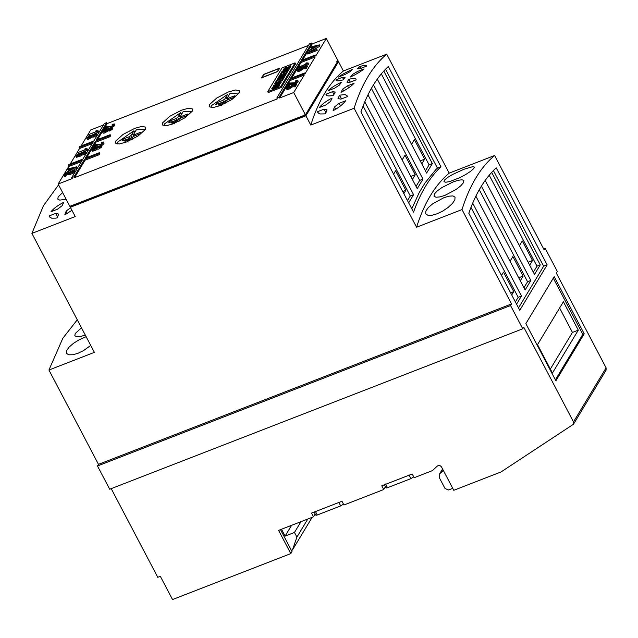 <?xml version="1.0" encoding="UTF-8"?>
<svg xmlns="http://www.w3.org/2000/svg" width="638" height="638" viewBox="0 0 638 638"><rect width="100%" height="100%" fill="white"/><g stroke="black" fill="none" stroke-linecap="round" stroke-linejoin="round"><path stroke-width="0.96" d="M280.489 529.636L292.013 551.583L290.792 553.609L278.591 530.369L313.481 516.82L315.172 514.013M111.211 488.636L157.761 577.302L160.321 576.305L172.523 599.545L290.792 553.609M443.386 470.525L439.71 473.707L439.678 478.333L445.045 488.541L448.602 489.96L452.749 488.349M313.481 516.82L311.535 513.096L341.976 501.277L343.93 504.993L383.733 489.529L381.779 485.813L412.22 473.986L414.174 477.71L432.389 470.637L437.285 466.099C438.904 465.062 440.34 465.381 441.576 467.064L453.777 490.303L501.077 471.929L573.482 424.238L573.49 421.925L523.742 327.158L522.761 328.785L109.696 489.226L97.494 465.987L510.56 305.546L511.54 303.919L462.008 209.575L416.574 227.216C424.198 203.004 435.068 184.98 449.184 173.145L386.716 54.166C372.6 65.993 361.73 84.025 354.114 108.237L416.574 227.216M315.858 514.372C315.443 515.241 315.914 515.456 317.269 515.002L340.684 505.91L343.451 504.084M386.11 487.081C385.695 487.958 386.165 488.166 387.513 487.719L410.936 478.62L413.703 476.801M383.733 489.529L385.424 486.73M573.49 421.925L606.1 367.847L606.084 370.16L573.482 424.238M555.889 380.79L584.209 333.818L554.191 276.653L525.871 323.618L555.889 380.79M555.387 379.841L582.805 334.36L584.209 333.818M537.523 344.648L563.394 301.75L578.299 330.149L552.436 373.047L537.523 344.648M550.347 369.067L572.445 332.422L578.299 330.149M572.445 332.422L559.622 307.994M606.1 367.847L556.344 273.08L557.325 271.461L545.123 248.222L544.15 249.841L494.61 155.497L449.184 173.145M582.805 334.36L553.298 278.144M312.134 517.338L292.419 550.036L296.909 537.1L294.469 532.451L285.098 536.095L291.598 525.321M291.406 550.427L292.419 550.036M307.811 519.021L296.909 537.1M294.469 532.451L300.969 521.677M281.502 529.237L285.098 536.095M277.37 71.711L279.125 68.545L263.669 74.55L261.843 77.581L277.299 71.576M295.059 62.867L282.036 67.931L267.729 91.641L280.76 86.585L295.059 62.867L295.546 63.8L281.246 87.51L280.76 86.585M281.246 87.51L268.223 92.574L267.729 91.641M275.345 85.651L275.082 86.274C272.737 88.363 272.857 88.459 275.449 86.561L279.34 84.312L279.691 85.029L278.479 86.25L276.621 87.239L276.98 86.561C279.045 84.822 278.942 84.742 276.653 86.321L274.667 87.964L271.732 88.738L273.176 86.816L275.345 85.651M275.082 86.274C272.737 88.363 272.857 88.459 275.449 86.561L275.935 87.486M278.718 85.556L279.508 85.293M277.466 87.494L276.98 86.561C279.045 84.822 278.942 84.742 276.653 86.321M272.514 88.834L273.2 88.108M274.898 83.291L282.395 80.38L276.126 84.423L281.127 82.477L280.736 83.123L273.247 86.034L279.396 82.047L274.507 83.937L274.898 83.291L275.393 84.224M276.613 85.348L276.126 84.423M274.157 86.266L273.67 85.332M279.883 82.972L279.396 82.047M279.986 79.957L280.537 79.75M282.905 78.825L283.463 78.61M276.852 80.061L284.341 77.15L282.793 79.718L281.525 80.205L282.65 78.338L280.991 78.984L279.946 80.723L278.686 81.217L279.731 79.479L277.69 80.268L276.525 82.198L275.265 82.693L276.852 80.061L277.339 80.986M283.144 79.272L282.65 78.338M280.218 80.404L279.731 79.479M279.284 76.026L286.781 73.115L286.143 74.16L280.656 76.775L285.393 75.404L284.763 76.456L277.267 79.367L277.658 78.713L283.559 76.424L278.072 78.027L284.787 74.383L278.894 76.672L279.284 76.026L279.771 76.951M281.143 77.7L280.656 76.775M278.144 79.646L277.658 78.713M284.046 77.358L283.559 76.424M278.966 78.283L278.479 77.358M285.282 75.308L284.787 74.383M284.357 72.708L284.907 72.493M287.283 71.576L287.834 71.36M281.222 72.804L288.719 69.893L287.172 72.461L285.904 72.955L287.028 71.089L285.369 71.735L284.317 73.474L283.057 73.96L284.101 72.222L282.06 73.019L280.895 74.949L279.635 75.444L281.222 72.804L281.709 73.737M287.515 72.014L287.028 71.089M284.588 73.155L284.101 72.222M282.044 71.44L289.54 68.529L289.118 69.231L281.621 72.142L282.044 71.44L282.53 72.373M286.526 67.118L286.255 67.74C283.918 69.829 284.038 69.917 286.621 68.019L290.521 65.77L290.864 66.488L289.66 67.708L287.802 68.697L288.153 68.027C290.226 66.28 290.115 66.2 287.834 67.787L285.848 69.43L282.913 70.196L284.357 68.282L286.526 67.118M286.255 67.74C283.918 69.829 284.038 69.917 286.621 68.019L287.108 68.952M289.899 67.022L290.689 66.759M288.639 68.952L288.153 68.027C290.226 66.28 290.115 66.2 287.834 67.787M283.695 70.292L284.373 69.566M312.532 48.057L311.216 48.384L310.73 47.451L313.282 46.829L312.189 48.632L308.656 50.888L319.455 44.867L311.097 46.845L310.73 47.451M319.08 45.489L319.574 46.415L309.143 51.822L308.656 50.888M319.574 46.415L319.941 45.8L319.455 44.867M316.169 46.606L313.306 48.065L314.191 46.598L318.29 45.545L316.169 46.606M314.678 47.531L314.191 46.598M314.207 49.23L314.949 49.756L307.309 53.129L316.703 49.485L316.911 49.142L315.316 48.799L314.207 49.23L314.725 50.242M316.703 49.485L317.19 50.41L307.795 54.063L307.309 53.129M317.19 50.41L316.911 49.142M305.761 63.234L306.511 63.752L298.863 67.126L308.266 63.481L308.473 63.138L306.878 62.795L305.761 63.234L306.288 64.247M299.525 67.995L298.863 67.126M300.53 67.604L302.404 66.87L301.973 67.421L302.404 67.851L301.431 68.745L297.93 69.861L300.498 67.532L297.045 69.941L297.499 70.635L299.493 70.124L301.91 68.888L303.337 67.596L303.241 67.014L305.618 66.264L304.573 67.995L305.674 67.564L306.966 65.419L302.412 66.862M302.492 66.838L308.752 64.406L308.266 63.481M308.752 64.406L308.473 63.138M296.933 70.451L297.986 71.56L299.98 71.049L303.824 68.529L303.417 67.157M299.294 69.757L300.753 68.984L300.498 67.532M303.808 67.915L304.812 67.604M305.674 67.564L306.16 68.497L305.06 68.92L304.573 67.995M306.16 68.497L307.46 66.344L306.966 65.419M302.46 68.346L301.973 67.421M300.753 68.984L300.267 68.051M288.009 86.872L287.523 85.947L288.623 85.516L289.899 83.395L294.325 83.299L296.391 82.214L297.866 80.372L295.873 80.587L295.426 81.178L296.662 80.882L296.79 81.297L294.676 82.741L289.245 83.084L287.523 85.947M289.11 86.449L288.623 85.516M289.636 85.58L290.394 84.328L289.899 83.395M290.394 84.328L292.435 84.607M296.176 83.586L298.225 81.871L297.866 80.372M295.912 82.111L295.426 81.178M286.063 88.483L287.116 89.591L289.11 89.081L292.954 86.553L292.371 85.037L294.748 84.296L293.703 86.018L294.804 85.588L296.096 83.442L291.542 84.894L291.103 85.444L291.534 85.875L288.862 87.621L287.355 88.004L287.124 87.597L289.628 85.564L286.183 87.964L286.629 88.658L288.623 88.148L291.04 86.912L292.547 85.189M288.424 87.781L289.883 87.007L289.628 85.564M292.938 85.939L293.943 85.628M294.804 85.588L295.29 86.521L294.19 86.943L293.703 86.018M295.29 86.521L296.59 84.368L296.096 83.442M291.59 86.369L291.103 85.444M289.883 87.007L289.397 86.082M311.767 42.985L309.422 43.894L276.82 97.973L279.157 97.064L289.7 79.583L303.768 74.12L304.422 73.035L290.354 78.498L300.57 61.551L314.638 56.088L315.284 55.012L301.224 60.474L311.767 42.985L312.253 43.918L302.595 59.94M92.247 143.59L79.551 148.518L79.064 147.593L93.132 142.13L82.908 159.069L68.848 164.532L68.194 165.617L68.681 166.55L58.138 184.031L72.206 178.568L71.719 177.635L74.056 176.726L74.542 177.659L277.307 98.906L276.82 97.973M279.643 97.997L290.186 80.508L304.254 75.045L293.711 92.534L279.643 97.997L279.157 97.064M290.186 80.508L289.7 79.583M304.254 75.045L303.768 74.12M291.726 77.964L301.056 62.484L315.124 57.021L304.908 73.968L304.422 73.035M301.056 62.484L300.57 61.551M315.124 57.021L314.638 56.088M312.253 43.918L326.321 38.455L315.778 55.937L315.284 55.012M104.648 130.487L104.153 129.554L105.262 129.131L106.538 127.01L110.964 126.914L113.03 125.83L114.505 123.987L112.511 124.203L112.065 124.793L113.301 124.49L113.428 124.912L111.315 126.356L105.884 126.699L104.153 129.554M105.748 130.056L105.262 129.131M106.251 129.227L107.032 127.935L106.538 127.01M107.032 127.935L108.803 128.174M112.352 127.441L114.864 125.487L114.505 123.987M112.551 125.726L112.065 124.793M109.218 130.136L109.712 131.069L112.782 128.932L111.873 127.329L104.472 130.176L102.67 132.122L105.142 131.779L108.946 129.323L108.34 128.756L111.419 128.086L109.218 130.136L111.172 129.083L112.4 127.504M102.67 132.122L103.236 133.135L104.106 133.167L109.353 130.383M109.337 129.49L110.486 129.107M106.49 129.538L108.053 129.331L107.08 130.431L103.667 131.532L106.49 129.538L107.08 130.431M93.778 148.51L93.292 147.585L94.392 147.155L95.668 145.033L100.094 144.938L102.16 143.853L103.635 142.011L101.641 142.226L101.195 142.816L102.431 142.513L102.558 142.936L100.445 144.379L95.014 144.722L93.292 147.585M94.879 148.088L94.392 147.155M95.421 147.187L96.163 145.966L95.668 145.033M96.163 145.966L98.483 146.277M97.287 149.14L98.778 149.045L101.984 146.844L101.338 145.281L97.526 146.995L95.652 147.099L91.928 149.635L92.614 151.278L96.011 150.097L97.279 149.14L96.801 148.207L100.23 147.099L103.994 143.51L103.635 142.011M101.681 143.749L101.195 142.816M91.808 150.177L93.906 149.954L96.801 148.207M95.317 147.641L96.745 147.474L95.748 148.63L92.805 149.587L95.317 147.641L95.859 148.55M100.03 147.067L99.544 146.134C101.131 145.879 100.82 146.357 98.627 147.569C97.008 147.841 97.319 147.362 99.544 146.134L100.597 146.03M98.627 147.569L97.55 147.689M97.494 139.602L107.152 123.581L106.666 122.656L104.321 123.565L93.778 141.046L79.718 146.509L79.064 147.593M68.681 166.55L81.377 161.613M68.194 165.617L82.262 160.154L71.719 177.635M74.542 177.659L85.093 160.178L84.599 159.245L98.667 153.782L99.321 152.697L85.253 158.16L95.469 141.221L109.537 135.758L110.191 134.674L96.123 140.137L106.666 122.656M74.056 176.726L84.599 159.245M85.093 160.178L99.153 154.715L98.667 153.782M99.153 154.715L99.807 153.63L99.321 152.697M86.624 157.634L95.955 142.146L95.469 141.221M95.955 142.146L110.023 136.684L109.537 135.758M110.023 136.684L110.677 135.607L110.191 134.674M93.315 136.317L95.421 134.187L92.43 134.937L93.044 135.503L89.24 137.952L86.76 138.294L88.57 136.349L95.971 133.509L96.386 134.179L93.315 136.317L93.802 137.242L96.872 135.112L96.498 133.685M94.584 135.28L93.427 135.671M93.443 136.556L88.196 139.347L87.326 139.315L86.76 138.294M91.17 136.604L89.36 137.489M90.588 135.711C88.451 136.62 87.605 137.322 88.052 137.816L91.17 136.604L92.151 135.503L90.588 135.711L91.075 136.644M98.332 130.95L89.049 134.411L96.37 131.572L95.628 131.045L96.737 130.615L98.332 130.95L98.619 132.226L94.655 133.765M96.147 132.058L95.628 131.045M98.124 131.292L98.619 132.226M88.73 134.945L89.216 135.878L89.982 135.575M81.624 153.176L85.436 151.453L85.588 152.091L84.328 153.279L80.89 154.388L81.385 155.313L80.109 156.278L76.385 157.283L76.026 155.808L77.469 154.46L79.75 153.272L81.624 153.176M85.699 151.605L86.074 153.016L84.814 154.205L81.385 155.313M80.89 154.388L78.003 156.135L75.898 156.358M79.957 154.731L78.251 155.624M79.415 153.822C77.613 154.571 76.839 155.257 77.118 155.871L79.846 154.811L80.835 153.654L79.415 153.822L79.902 154.747M84.695 152.211L82.43 152.929L81.64 153.862L82.725 153.75C84.918 152.53 85.221 152.059 83.634 152.315L84.12 153.24M87.462 148.981L78.179 152.442L85.5 149.595L84.758 149.069L85.867 148.638L87.462 148.981L87.749 150.249L80.835 152.937M85.277 150.082L84.758 149.069M87.262 149.324L87.749 150.249M77.86 152.968L78.514 153.838M71.831 171.112L72.277 170.521L74.279 170.306L72.804 172.148L69.686 173.552L66.312 173.329L65.028 175.45L63.928 175.881L65.65 173.018L71.081 172.675L73.067 170.809L71.831 171.112L72.317 172.045M74.279 170.306L74.63 171.805L73.29 173.081L70.18 174.485L66.799 174.254L65.523 176.375L64.414 176.806L63.928 175.881M66.312 173.329L66.799 174.254M65.028 175.45L65.523 176.375M76.552 166.821L65.754 172.842L69.287 170.585L70.379 168.783L67.827 169.405L68.194 168.799L76.552 166.821L77.038 167.754L76.672 168.368L72.923 170.314M76.185 167.443L76.672 168.368M72.126 170.729L68.25 172.731M67.827 169.405L68.314 170.338L69.63 170.011M71.289 168.552L70.403 170.019L75.396 167.499L71.289 168.552L71.775 169.485M135.081 135.774L134.865 134.538L133.541 134.554L136.285 129.865L145.344 129.227M133.765 136.317L132.281 133.486L133.908 130.79L134.754 132.409M133.908 130.79L117.639 142.114L117.408 143.893M134.865 134.538L140.799 132.218L139.778 133.94L133.844 136.253L131.643 137.752M129.203 138.558L121.954 140.902L122.974 139.18L123.549 140.28M122.974 139.18L128.908 136.859L130.296 138.279M131.763 137.561L130.989 135.551L132.281 133.486M133.541 134.554L134.171 136.125M132.01 139.515L132.832 138.964L132.098 137.569L124.593 140.504L125.327 141.899L126.468 142.003M124.593 140.504L127.329 140.759L128.063 142.154M127.329 140.759L132.098 137.569M130.989 135.551L128.908 136.859M181.918 117.583L181.694 116.347L180.379 116.363L183.122 111.674L192.245 111.211M180.602 118.126L179.111 115.295L180.737 112.599L181.583 114.218M180.737 112.599L164.468 123.924L164.245 125.702M181.694 116.347L187.636 114.027L186.615 115.749L180.674 118.062L178.481 119.561M176.04 120.367L168.783 122.711L169.804 120.989L170.378 122.089M169.804 120.989L175.745 118.668L177.133 120.088M178.592 119.37L177.819 117.36L179.111 115.295M180.379 116.363L181.001 117.934M178.847 121.324L179.669 120.773L178.935 119.378L171.431 122.313L172.164 123.708L173.297 123.812M171.431 122.313L174.158 122.568L174.892 123.963M174.158 122.568L178.935 119.378M177.819 117.36L175.745 118.668M228.747 99.392L228.532 98.156L227.208 98.172L229.951 93.483L239.083 93.02M227.431 99.935L225.948 97.104L227.575 94.408L228.42 96.027M227.575 94.408L211.306 105.733L211.074 107.511M228.532 98.156L234.465 95.836L233.444 97.558L227.511 99.879L225.31 101.37M222.869 102.184L215.62 104.52L216.641 102.798L217.215 103.898M216.641 102.798L222.574 100.477L223.962 101.897M225.429 101.179L224.656 99.169L225.948 97.104M227.208 98.172L227.838 99.743M225.677 103.133L226.498 102.582L225.764 101.187L218.26 104.122L218.994 105.517L220.134 105.621M218.26 104.122L220.995 104.377L221.729 105.772M220.995 104.377L225.764 101.187M224.656 99.169L222.574 100.477M543.608 248.812L545.123 248.222M97.494 465.987L98.467 464.36L511.54 303.919M510.56 305.546L522.761 328.785M57.436 209.232L62.149 205.707L63.736 202.318C58.058 205.165 53.799 208.307 50.96 211.752L57.436 209.232M58.664 214.065L55.705 213.379L49.23 215.891L49.477 216.761L51.678 218.196L55.873 218.132L57.268 217.837L58.664 214.065M57.587 216.96L55.705 213.379M70.81 207.509L66.153 211.154L64.765 214.926L71.934 210.309M67.373 213.467L66.153 211.154M103.444 125.024L90.748 129.953L81.082 145.974M308.545 45.362L107.152 123.581M326.321 38.455L338.028 60.762L305.427 114.84L293.711 92.534M58.138 184.031L69.853 206.337L305.427 114.84M518.511 307.899L543.632 266.221L547.149 264.858L519.763 310.283L468.818 213.251C475.597 193.641 484.728 178.496 496.205 167.834L547.149 264.858M77.262 319.798L62.803 338.331L48.935 370.016L94.368 352.367L31.9 233.388L43.416 205.779L58.568 184.845M388.311 66.496L440.93 166.717C429.565 177.603 420.442 192.748 413.544 212.143L360.925 111.921C367.703 92.303 376.835 77.158 388.311 66.496M86.13 336.689L79.16 339.775L73.529 343.284L69.103 347.088L66.631 350.621L66.496 353.348L68.721 354.816L72.915 354.752L77.948 353.3L83.403 350.685L90.732 345.453M81.489 327.852L75.212 333.507L74.805 335.724L76.799 336.752L80.851 336.401L85.285 335.07M494.61 155.497C480.494 167.331 469.624 185.355 462.008 209.575M437.158 213.778L432.117 215.237L427.923 215.301L425.721 213.866L425.833 211.098L428.313 207.565L432.731 203.761L443.849 197.716L448.849 196.185L452.94 195.914L455.03 197.142L454.87 199.822L452.438 203.442L448.131 207.446L442.605 211.162L437.158 213.778M445.045 195.34L440.06 196.887L436.009 197.238L434.031 196.233L434.422 193.984L437.166 190.969L441.815 187.604L453.132 181.926L458.076 180.307L462.024 179.756L463.89 180.554L463.459 182.707L460.756 185.817L456.218 189.382L445.045 195.34M464.025 169.222L472.718 166.67L474.377 167.06L473.651 168.671L470.685 171.255L465.915 174.397L460.086 177.539L449.607 181.615L445.707 182.245L443.952 181.671L444.614 179.948L447.637 177.452L452.509 174.517L464.025 169.222M510.607 292.85L513.75 291.638L511.724 294.979M501.476 275.464L503.494 272.115L513.75 291.638M470.972 207.374L518.192 297.308L521.469 296.032L472.686 203.131M479.266 189.717L527.578 281.733L530.856 280.457L525.122 289.979L475.868 196.161M518.71 277.777L523.136 276.063L520.289 280.784M510.041 261.261L512.888 256.54L523.136 276.063M530.856 280.457L481.363 186.184M489.218 175.211L536.973 266.158L540.25 264.89L534.508 274.404L485.175 180.442M528.105 262.202L532.531 260.487L529.684 265.209M519.436 245.686L522.283 240.965L532.531 260.487M540.25 264.89L491.683 172.388M543.632 266.221L493.413 170.561M402.714 191.52L405.856 190.299L403.83 193.649M393.582 174.126L395.6 170.777L405.856 190.299M363.078 106.036L410.298 195.97L413.576 194.702L364.792 101.793M371.372 88.379L419.684 180.402L422.962 179.126L417.228 188.641L367.974 94.831M410.816 176.447L415.242 174.724L412.395 179.445M402.147 159.923L404.994 155.201L415.242 174.724M422.962 179.126L373.469 84.846M381.325 73.88L429.079 164.827L432.357 163.551L426.615 173.065L377.281 79.104M420.211 160.872L424.637 159.149L421.79 163.87M411.542 144.355L414.389 139.634L424.637 159.149M432.357 163.551L383.789 71.057M411.781 208.786L419.254 192.501L424.988 182.986L435.65 169.828L437.421 168.081L440.93 166.717M437.421 168.081L385.519 69.223M410.298 195.97L407.491 200.619M419.684 180.402L416.056 186.416M429.079 164.827L425.45 170.84M413.576 194.702L408.663 202.844M518.192 297.308L515.384 301.957M527.578 281.733L523.95 287.754M536.973 266.158L533.344 272.179M521.469 296.032L516.557 304.182M337.175 62.213L338.515 61.695L343.396 70.985C329.28 82.82 318.41 100.852 310.794 125.064L305.913 115.773L338.515 61.695M386.716 54.166L343.396 70.985M354.114 108.237L310.794 125.064M71.201 205.835L70.34 207.27L305.913 115.773M70.34 207.27L75.22 216.561L31.9 233.388M48.935 370.016L98.467 464.36M336.832 61.559L337.319 62.492L305.235 115.701L71.536 206.473L71.049 205.548M304.749 114.768L305.235 115.701M341.529 98.89L339.583 95.174L345.046 94.584L347.136 95.804L347.359 96.625L340.883 99.137L337.988 98.571L339.583 95.174M340.525 105.884L339.161 103.284L345.629 100.764C342.877 104.369 338.706 107.678 333.116 110.693L334.503 106.921L335.724 109.234M50.051 217.462L49.23 215.891M328.068 90.748L334.543 88.235L339.44 85.061L341.346 82.254C335.596 84.95 331.17 87.781 328.068 90.748M326.138 94.895L325.986 94.209C326.154 96.107 328.674 96.434 333.53 95.214L335.237 92.032L332.462 91.697L325.986 94.209L326.616 95.421M333.913 94.472L332.462 91.697M347.566 85.827L342.726 89.121L341.027 92.303C346.681 89.44 351.02 86.449 354.034 83.315L347.566 85.827L348.619 87.845M343.675 90.923L342.726 89.121M349.648 82.366L356.124 79.854C356.036 78.123 353.611 77.956 348.834 79.343L346.936 82.15L349.648 82.366M317.58 111.666L317.828 112.535L320.029 113.963L324.224 113.899L325.619 113.604L327.015 109.832L324.056 109.146L317.58 111.666L318.402 113.229M325.938 112.727L324.056 109.146M339.161 103.284L334.503 106.921M325.779 105.007L330.492 101.482L332.087 98.085C326.409 100.932 322.15 104.082 319.311 107.519L325.779 105.007M336.059 80.332L336.003 79.83C335.915 81.241 338.268 81.265 343.061 79.894L345.07 77.31L342.478 77.318L336.003 79.83L336.449 80.683M343.515 79.287L342.478 77.318M357.583 71.448L352.567 74.399L350.549 76.983C356.291 74.263 360.797 71.584 364.059 68.936L357.583 71.448L358.333 72.876M353.245 75.683L352.567 74.399M360.023 68.673L366.499 66.161C366.675 64.909 364.41 65.052 359.704 66.591L357.495 68.8L360.023 68.673M360.669 68.425L359.704 66.591M349.999 71.711L352.216 69.502C346.378 72.054 341.793 74.574 338.451 77.054L344.919 74.542L349.999 71.711M350.294 82.119L348.834 79.343M355.996 79.224L356.124 79.854M366.475 65.706L366.499 66.161M62.604 192.524L58.178 196.887L57.787 199.128L59.765 200.133L66.089 199.176M79.551 148.518L70.22 164.006M263.327 74.518L279.723 68.146L277.634 71.608L261.245 77.98L263.494 74.837M126.531 141.979L138.167 135.934L145.392 129.434L145.815 127.201L141.987 126.34L134.754 128.35L123.118 134.395L115.893 140.894L115.47 143.127L119.298 143.981L126.531 141.979M173.369 123.788L185.004 117.743L192.229 111.243L192.644 109.01L188.824 108.157L181.583 110.159L169.947 116.204L162.722 122.703L162.307 124.936L166.127 125.79L173.369 123.788M220.198 105.597L231.833 99.552L239.059 93.052L239.481 90.819L235.653 89.966L228.42 91.968L216.784 98.013L209.559 104.512L209.136 106.745L212.964 107.607L220.198 105.597M94.153 149.444L95.812 148.574M105.27 131.316L106.985 130.463M440.794 472.495L442.732 469.281M340.684 505.91L338.73 502.194M315.316 511.285L317.269 515.002M410.936 478.62L408.982 474.903M385.567 484.003L387.513 487.719M317.134 46.941L316.647 46.008M291.686 84.463L291.199 83.53M108.324 128.078L107.838 127.145M97.454 146.102L96.968 145.169M67.604 173.464L68.091 174.397M73.745 167.961L74.231 168.895M439.71 473.707L442.565 468.962M314.159 512.075L315.714 515.049M384.411 484.792L385.966 487.759M273.59 88.849L273.096 87.916M279.013 86.122L278.527 85.189M284.763 70.308L284.277 69.382M290.186 67.58L289.7 66.655M109.513 129.841L109.026 128.908M97.303 149.18L96.817 148.255M93.124 135.089L93.611 136.014M80.914 154.428L81.401 155.361"/></g></svg>
